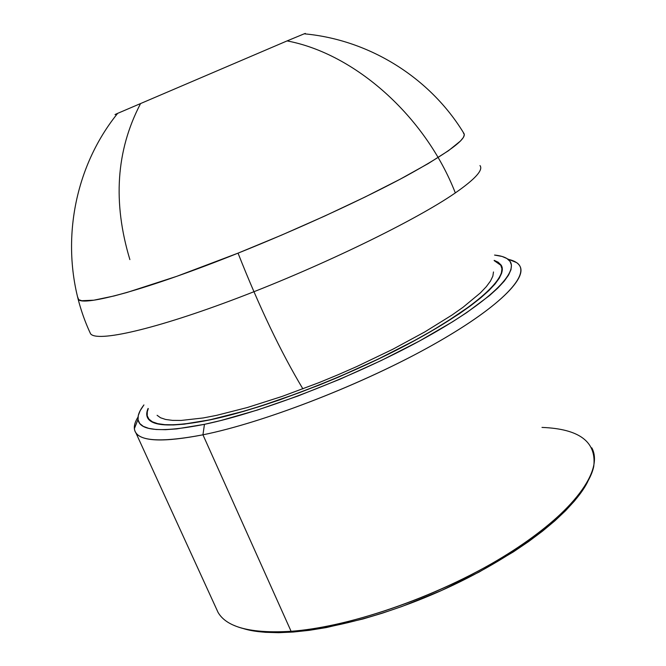 <?xml version="1.0" encoding="UTF-8"?>
<svg xmlns="http://www.w3.org/2000/svg" width="666" height="666" viewBox="0 0 666 666"><rect width="100%" height="100%" fill="white"/><g stroke="black" fill="none" stroke-linecap="round" stroke-linejoin="round"><path stroke-width="1" d="M202.947 434.815L204.454 424.334C161.655 432.725 139.51 431.093 138.012 419.43C137.579 415.434 139.552 410.597 143.923 404.936L140.176 410.647L138.262 415.584L138.087 419.896L139.735 423.501L143.265 426.348L148.718 428.363L156.11 429.495L165.434 429.687L176.648 428.904L204.454 424.334L220.796 420.529L257.467 410.023L297.943 396.012L340.018 379.195L381.318 360.489L419.53 340.984L452.614 321.761L466.733 312.587L489.418 295.646L497.827 288.062L504.212 281.177L508.591 275.025L510.988 269.672L511.446 265.118L510.056 261.405L506.893 258.508L502.064 256.443L494.547 255.07C500.233 255.627 504.545 256.901 507.484 258.899C522.435 268.531 494.314 299.159 427.031 336.846C359.99 374.483 264.036 411.963 204.454 424.334L202.947 434.815C164.111 442.316 141.733 441.608 135.814 432.675C133.267 428.679 133.991 423.484 138.004 417.099C135.248 421.503 134.032 425.366 134.365 428.688C135.722 441.158 158.583 443.198 202.947 434.815L291.092 631.301L202.947 434.815C264.76 422.402 364.76 383.458 434.249 344.131C504.012 304.745 532.5 272.719 516.525 262.57L508.932 259.482C514.227 260.722 517.807 262.82 519.671 265.767C528.305 278.696 494.18 311.505 424.975 349.267C355.969 386.979 261.988 422.91 202.947 434.815M494.189 260.364L501.157 265.143C508.974 276.765 477.264 306.585 413.969 340.95C350.857 375.266 265.126 408.275 210.672 419.738L184.174 424.167L173.443 424.958L164.494 424.833L157.367 423.817L152.073 421.961L148.601 419.314L146.911 415.934L146.961 411.879L148.085 408.449C146.287 412.504 146.279 415.892 148.052 418.598L148.052 418.598C153.521 426.69 174.392 427.072 210.672 419.738L243.032 411.538L260.972 406.094L279.812 399.825L319.122 385.131L339.069 376.898L378.13 359.215L414.302 340.776L430.702 331.585L459.132 313.877L470.87 305.577L480.802 297.785L488.877 290.567L495.054 283.991L499.325 278.113L501.723 272.985L502.281 268.614L501.073 265.026L498.176 262.221L494.189 260.364M135.814 432.675L218.065 612.412C226.723 627.38 251.065 633.682 291.092 631.301C351.798 626.947 444.022 594.313 509.232 553.096C574.65 511.846 603.887 469.746 591.791 447.827M587.287 482.534L581.826 491.458L574.591 500.874L565.592 510.697L554.87 520.829L542.507 531.152L528.604 541.566L513.286 551.947L479.062 572.077L441.375 590.559L402.064 606.443L382.401 613.161L363.053 618.964L326.223 627.588L309.157 630.344L293.231 632.042L278.604 632.692L265.393 632.317L253.696 630.952L243.59 628.646M243.165 628.513C278.396 639.726 355.577 627.28 432.334 594.505C509.115 561.788 571.52 514.701 587.812 481.51M541.991 427.414C579.437 428.862 596.694 441.858 593.747 466.408C588.386 492.823 547.968 532.45 485.214 567.257C422.527 602.031 344.538 627.33 291.092 631.301C265.817 633.091 246.645 631.06 233.591 625.207L233.591 625.207M129.878 259.598C112.662 202.456 116.134 150.641 140.276 104.154M304.504 33.841C306.052 33.133 305.952 33.125 304.204 33.816L287.088 40.909C354.72 53.63 425.349 116.026 455.328 192.915C475.249 179.046 483.466 169.922 479.978 165.559M210.947 419.672L210.897 419.563C174.675 426.898 153.838 426.515 148.376 418.439C146.645 415.8 146.612 412.529 148.285 408.608L147.286 411.738L147.236 415.784L148.926 419.155L152.397 421.803L157.684 423.651L164.802 424.658L173.743 424.783L184.457 423.992L210.947 419.672M494.164 260.606L500.815 265.276C508.624 276.873 476.973 306.635 413.802 340.934C350.815 375.174 265.259 408.116 210.897 419.563L243.198 411.38L261.105 405.952L299.325 392.69L319.131 385.031L339.027 376.814L378.005 359.174L414.11 340.767L430.469 331.593L445.446 322.61L470.562 305.644L480.486 297.86L488.544 290.659L494.713 284.099L498.984 278.23L501.381 273.102L501.948 268.739L500.74 265.16L497.852 262.362L494.164 260.606M493.489 271.961L492.848 276.157L490.459 281.077L486.297 286.688L480.336 292.948L463.086 307.234L451.906 315.101L424.883 331.876L392.674 349.325L356.843 366.516L338.161 374.717L319.305 382.509L282.126 396.42L247.302 407.534L216.583 415.359L203.213 417.957L181.094 420.446L172.511 420.379L165.643 419.472L160.514 417.757L157.101 415.293M89.76 332.018L90.526 333.708C96.537 342.507 154.695 329.678 239.144 297.461C323.468 265.343 416.05 220.113 455.328 192.915C425.349 116.026 354.72 53.63 287.088 40.909L117.657 113.353C114.211 114.893 114.127 115.01 117.391 113.686M463.32 132.767L464.335 134.657L463.419 137.396L460.506 140.984L448.501 150.691L428.213 163.586L400.066 179.246L365.101 196.994L324.958 215.942L281.785 235.023L238.037 253.147C147.569 289.477 82.567 306.976 78.23 299.267L77.656 297.036L78.68 299.658L81.71 300.716L93.823 300.2L114.061 295.97L127.123 292.432L176.781 276.323L238.037 253.147C259.307 307.009 280.927 352.256 302.897 388.886C280.927 352.256 259.307 307.009 238.037 253.147C298.643 228.879 363.095 199.217 405.744 176.215C448.418 152.73 467.765 138.395 463.777 133.2C430.353 78.122 369.83 39.777 304.204 33.816M134.365 428.688L138.012 419.43M516.525 262.57L507.484 258.899M148.959 419.713L148.376 418.439M90.526 333.708C57.709 263.769 67.907 174.942 117.657 113.353"/></g></svg>
